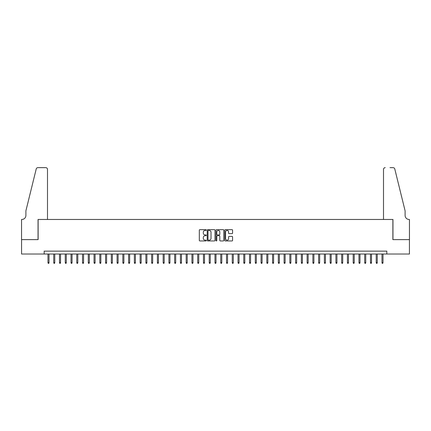 <?xml version="1.0" encoding="UTF-8"?>
<svg xmlns="http://www.w3.org/2000/svg" width="431" height="431" viewBox="0 0 431 431"><rect width="100%" height="100%" fill="white"/><g stroke="black" fill="none" stroke-linecap="round" stroke-linejoin="round"><path stroke-width="0.65" d="M206.287 230.052A0.393 0.393 0 0 0 205.889 229.658L199.887 229.658A0.566 0.566 0 0 0 199.321 230.224L199.321 240.396A0.566 0.566 0 0 0 199.887 240.961L205.889 240.961A0.393 0.393 0 0 0 206.287 240.568A0.393 0.393 0 0 0 205.889 240.169L205.113 240.169A1.81 1.81 0 0 1 203.303 238.365L203.303 237.513A1.81 1.81 0 0 1 205.113 235.703L205.889 235.703A0.393 0.393 0 0 0 206.287 235.31A0.393 0.393 0 0 0 205.889 234.917L205.113 234.917A1.81 1.81 0 0 1 203.303 233.106L203.303 232.255A1.81 1.81 0 0 1 205.113 230.45L205.889 230.45A0.393 0.393 0 0 0 206.287 230.052M232.018 233.64A0.566 0.566 0 0 0 232.584 233.079L232.584 230.224A0.566 0.566 0 0 0 232.018 229.658L225.348 229.658A0.566 0.566 0 0 0 224.783 230.224L224.783 240.396A0.566 0.566 0 0 0 225.348 240.961L232.018 240.961A0.566 0.566 0 0 0 232.584 240.396L232.584 236.948A0.566 0.566 0 0 0 232.018 236.382L229.163 236.382A0.566 0.566 0 0 0 228.597 236.948L228.597 238.661A1.514 1.514 0 0 1 227.089 240.169A1.514 1.514 0 0 1 225.575 238.661L225.575 231.959A1.514 1.514 0 0 1 227.089 230.45A1.514 1.514 0 0 1 228.597 231.959L228.597 233.079A0.566 0.566 0 0 0 229.163 233.64L232.018 233.64M44.183 254.026L21.577 254.026L21.577 239.631L38.133 239.631L38.133 219.476L392.867 219.476L392.867 239.631L409.423 239.631L409.423 254.026L386.817 254.026L386.817 251.144L44.183 251.144L44.183 254.026L386.817 254.026M215.004 230.224A0.566 0.566 0 0 0 214.439 229.658L207.769 229.658A0.566 0.566 0 0 0 207.203 230.224L207.203 240.396A0.566 0.566 0 0 0 207.769 240.961L214.439 240.961A0.566 0.566 0 0 0 215.004 240.396L215.004 230.224M216.561 229.658L223.231 229.658A0.566 0.566 0 0 1 223.797 230.224L223.797 240.396A0.566 0.566 0 0 1 223.231 240.961L220.376 240.961A0.566 0.566 0 0 1 219.81 240.396L219.81 236.269A0.566 0.566 0 0 0 219.244 235.703L217.353 235.703A0.566 0.566 0 0 0 216.788 236.269L216.788 240.568A0.393 0.393 0 0 1 216.389 240.961A0.393 0.393 0 0 1 215.996 240.568L215.996 230.224A0.566 0.566 0 0 1 216.561 229.658M208.394 230.45A0.393 0.393 0 0 0 207.995 230.844L207.995 239.776A0.393 0.393 0 0 0 208.394 240.169L209.213 240.169A1.81 1.81 0 0 0 211.023 238.365L211.023 232.255A1.81 1.81 0 0 0 209.213 230.45L208.394 230.45M219.81 231.991A1.514 1.514 0 0 0 218.296 230.477A1.514 1.514 0 0 0 216.788 231.991L216.788 234.351A0.566 0.566 0 0 0 217.353 234.917L219.244 234.917A0.566 0.566 0 0 0 219.81 234.351L219.81 231.991M49.021 262.603L48.789 263.352L48.213 263.352L47.981 262.603L49.021 262.603L49.021 254.026M47.981 262.603L47.981 254.026M47.491 219.476L47.491 169.372A1.729 1.729 0 0 0 45.767 167.648L37.906 167.648A1.729 1.729 0 0 0 36.226 168.957L25.898 210.834L25.898 215.441A4.03 4.03 0 0 1 21.868 219.476L21.55 219.476L21.55 239.631L38.047 239.631L38.047 219.476L47.491 219.476L47.491 169.372C47.383 168.332 46.807 167.756 45.767 167.648L40.983 167.648M36.226 168.957C36.667 168.015 36.667 168.015 36.226 168.957C36.667 168.015 36.667 168.015 36.226 168.957M25.898 215.441A4.03 4.03 0 0 1 21.868 219.476M383.509 219.476L383.509 169.372L383.509 219.476L392.953 219.476L392.953 239.631L409.45 239.631L409.45 219.476L409.132 219.476A4.03 4.03 0 0 1 405.102 215.441A4.03 4.03 0 0 0 409.132 219.476M401.934 197.996L394.774 168.957L405.102 210.834L405.102 215.441M390.017 167.648L393.094 167.648A1.729 1.729 0 0 1 394.774 168.957C394.333 168.015 394.333 168.015 394.774 168.957C394.333 168.015 394.333 168.015 394.774 168.957M385.233 167.648A1.729 1.729 0 0 0 383.509 169.372C383.617 168.332 384.193 167.756 385.233 167.648M54.775 262.603L54.548 263.352L53.972 263.352L53.74 262.603L54.775 262.603L54.775 254.026M53.74 262.603L53.74 254.026M60.534 262.603L60.308 263.352L59.731 263.352L59.5 262.603L60.534 262.603L60.534 254.026M59.5 262.603L59.5 254.026M66.293 262.603L66.062 263.352L65.49 263.352L65.259 262.603L66.293 262.603L66.293 254.026M65.259 262.603L65.259 254.026M72.052 262.603L71.821 263.352L71.244 263.352L71.018 262.603L72.052 262.603L72.052 254.026M71.018 262.603L71.018 254.026M77.812 262.603L77.58 263.352L77.004 263.352L76.777 262.603L77.812 262.603L77.812 254.026M76.777 262.603L76.777 254.026M83.571 262.603L83.339 263.352L82.763 263.352L82.531 262.603L83.571 262.603L83.571 254.026M82.531 262.603L82.531 254.026M89.33 262.603L89.098 263.352L88.522 263.352L88.29 262.603L89.33 262.603L89.33 254.026M88.29 262.603L88.29 254.026M95.089 262.603L94.858 263.352L94.281 263.352L94.05 262.603L95.089 262.603L95.089 254.026M94.05 262.603L94.05 254.026M100.849 262.603L100.617 263.352L100.04 263.352L99.809 262.603L100.849 262.603L100.849 254.026M99.809 262.603L99.809 254.026M106.602 262.603L106.376 263.352L105.8 263.352L105.568 262.603L106.602 262.603L106.602 254.026M105.568 262.603L105.568 254.026M112.362 262.603L112.135 263.352L111.559 263.352L111.327 262.603L112.362 262.603L112.362 254.026M111.327 262.603L111.327 254.026M118.121 262.603L117.889 263.352L117.318 263.352L117.087 262.603L118.121 262.603L118.121 254.026M117.087 262.603L117.087 254.026M123.88 262.603L123.649 263.352L123.072 263.352L122.846 262.603L123.88 262.603L123.88 254.026M122.846 262.603L122.846 254.026M129.639 262.603L129.408 263.352L128.831 263.352L128.605 262.603L129.639 262.603L129.639 254.026M128.605 262.603L128.605 254.026M135.399 262.603L135.167 263.352L134.591 263.352L134.359 262.603L135.399 262.603L135.399 254.026M134.359 262.603L134.359 254.026M141.158 262.603L140.926 263.352L140.35 263.352L140.118 262.603L141.158 262.603L141.158 254.026M140.118 262.603L140.118 254.026M146.917 262.603L146.685 263.352L146.109 263.352L145.877 262.603L146.917 262.603L146.917 254.026M145.877 262.603L145.877 254.026M152.671 262.603L152.445 263.352L151.868 263.352L151.637 262.603L152.671 262.603L152.671 254.026M151.637 262.603L151.637 254.026M158.43 262.603L158.204 263.352L157.627 263.352L157.396 262.603L158.43 262.603L158.43 254.026M157.396 262.603L157.396 254.026M164.189 262.603L163.958 263.352L163.387 263.352L163.155 262.603L164.189 262.603L164.189 254.026M163.155 262.603L163.155 254.026M169.949 262.603L169.717 263.352L169.141 263.352L168.914 262.603L169.949 262.603L169.949 254.026M168.914 262.603L168.914 254.026M175.708 262.603L175.476 263.352L174.9 263.352L174.674 262.603L175.708 262.603L175.708 254.026M174.674 262.603L174.674 254.026M181.467 262.603L181.235 263.352L180.659 263.352L180.427 262.603L181.467 262.603L181.467 254.026M180.427 262.603L180.427 254.026M187.226 262.603L186.995 263.352L186.418 263.352L186.187 262.603L187.226 262.603L187.226 254.026M186.187 262.603L186.187 254.026M192.986 262.603L192.754 263.352L192.178 263.352L191.946 262.603L192.986 262.603L192.986 254.026M191.946 262.603L191.946 254.026M198.745 262.603L198.513 263.352L197.937 263.352L197.705 262.603L198.745 262.603L198.745 254.026M197.705 262.603L197.705 254.026M204.499 262.603L204.272 263.352L203.696 263.352L203.464 262.603L204.499 262.603L204.499 254.026M203.464 262.603L203.464 254.026M210.258 262.603L210.032 263.352L209.455 263.352L209.224 262.603L210.258 262.603L210.258 254.026M209.224 262.603L209.224 254.026M216.017 262.603L215.786 263.352L215.214 263.352L214.983 262.603L216.017 262.603L216.017 254.026M214.983 262.603L214.983 254.026M221.776 262.603L221.545 263.352L220.968 263.352L220.742 262.603L221.776 262.603L221.776 254.026M220.742 262.603L220.742 254.026M227.536 262.603L227.304 263.352L226.728 263.352L226.501 262.603L227.536 262.603L227.536 254.026M226.501 262.603L226.501 254.026M233.295 262.603L233.063 263.352L232.487 263.352L232.255 262.603L233.295 262.603L233.295 254.026M232.255 262.603L232.255 254.026M239.054 262.603L238.822 263.352L238.246 263.352L238.014 262.603L239.054 262.603L239.054 254.026M238.014 262.603L238.014 254.026M244.813 262.603L244.582 263.352L244.005 263.352L243.774 262.603L244.813 262.603L244.813 254.026M243.774 262.603L243.774 254.026M250.573 262.603L250.341 263.352L249.764 263.352L249.533 262.603L250.573 262.603L250.573 254.026M249.533 262.603L249.533 254.026M256.326 262.603L256.1 263.352L255.524 263.352L255.292 262.603L256.326 262.603L256.326 254.026M255.292 262.603L255.292 254.026M262.086 262.603L261.859 263.352L261.283 263.352L261.051 262.603L262.086 262.603L262.086 254.026M261.051 262.603L261.051 254.026M267.845 262.603L267.613 263.352L267.042 263.352L266.811 262.603L267.845 262.603L267.845 254.026M266.811 262.603L266.811 254.026M273.604 262.603L273.373 263.352L272.796 263.352L272.57 262.603L273.604 262.603L273.604 254.026M272.57 262.603L272.57 254.026M279.363 262.603L279.132 263.352L278.555 263.352L278.329 262.603L279.363 262.603L279.363 254.026M278.329 262.603L278.329 254.026M285.123 262.603L284.891 263.352L284.315 263.352L284.083 262.603L285.123 262.603L285.123 254.026M284.083 262.603L284.083 254.026M290.882 262.603L290.65 263.352L290.074 263.352L289.842 262.603L290.882 262.603L290.882 254.026M289.842 262.603L289.842 254.026M296.641 262.603L296.409 263.352L295.833 263.352L295.601 262.603L296.641 262.603L296.641 254.026M295.601 262.603L295.601 254.026M302.395 262.603L302.169 263.352L301.592 263.352L301.361 262.603L302.395 262.603L302.395 254.026M301.361 262.603L301.361 254.026M308.154 262.603L307.928 263.352L307.351 263.352L307.12 262.603L308.154 262.603L308.154 254.026M307.12 262.603L307.12 254.026M313.913 262.603L313.682 263.352L313.111 263.352L312.879 262.603L313.913 262.603L313.913 254.026M312.879 262.603L312.879 254.026M319.673 262.603L319.441 263.352L318.865 263.352L318.638 262.603L319.673 262.603L319.673 254.026M318.638 262.603L318.638 254.026M325.432 262.603L325.2 263.352L324.624 263.352L324.398 262.603L325.432 262.603L325.432 254.026M324.398 262.603L324.398 254.026M331.191 262.603L330.96 263.352L330.383 263.352L330.151 262.603L331.191 262.603L331.191 254.026M330.151 262.603L330.151 254.026M336.95 262.603L336.719 263.352L336.142 263.352L335.911 262.603L336.95 262.603L336.95 254.026M335.911 262.603L335.911 254.026M342.71 262.603L342.478 263.352L341.902 263.352L341.67 262.603L342.71 262.603L342.71 254.026M341.67 262.603L341.67 254.026M348.469 262.603L348.237 263.352L347.661 263.352L347.429 262.603L348.469 262.603L348.469 254.026M347.429 262.603L347.429 254.026M354.223 262.603L353.996 263.352L353.42 263.352L353.188 262.603L354.223 262.603L354.223 254.026M353.188 262.603L353.188 254.026M359.982 262.603L359.756 263.352L359.179 263.352L358.948 262.603L359.982 262.603L359.982 254.026M358.948 262.603L358.948 254.026M365.741 262.603L365.51 263.352L364.938 263.352L364.707 262.603L365.741 262.603L365.741 254.026M364.707 262.603L364.707 254.026M371.5 262.603L371.269 263.352L370.692 263.352L370.466 262.603L371.5 262.603L371.5 254.026M370.466 262.603L370.466 254.026M377.26 262.603L377.028 263.352L376.452 263.352L376.225 262.603L377.26 262.603L377.26 254.026M376.225 262.603L376.225 254.026M383.019 262.603L382.787 263.352L382.211 263.352L381.979 262.603L383.019 262.603L383.019 254.026M381.979 262.603L381.979 254.026"/></g></svg>
